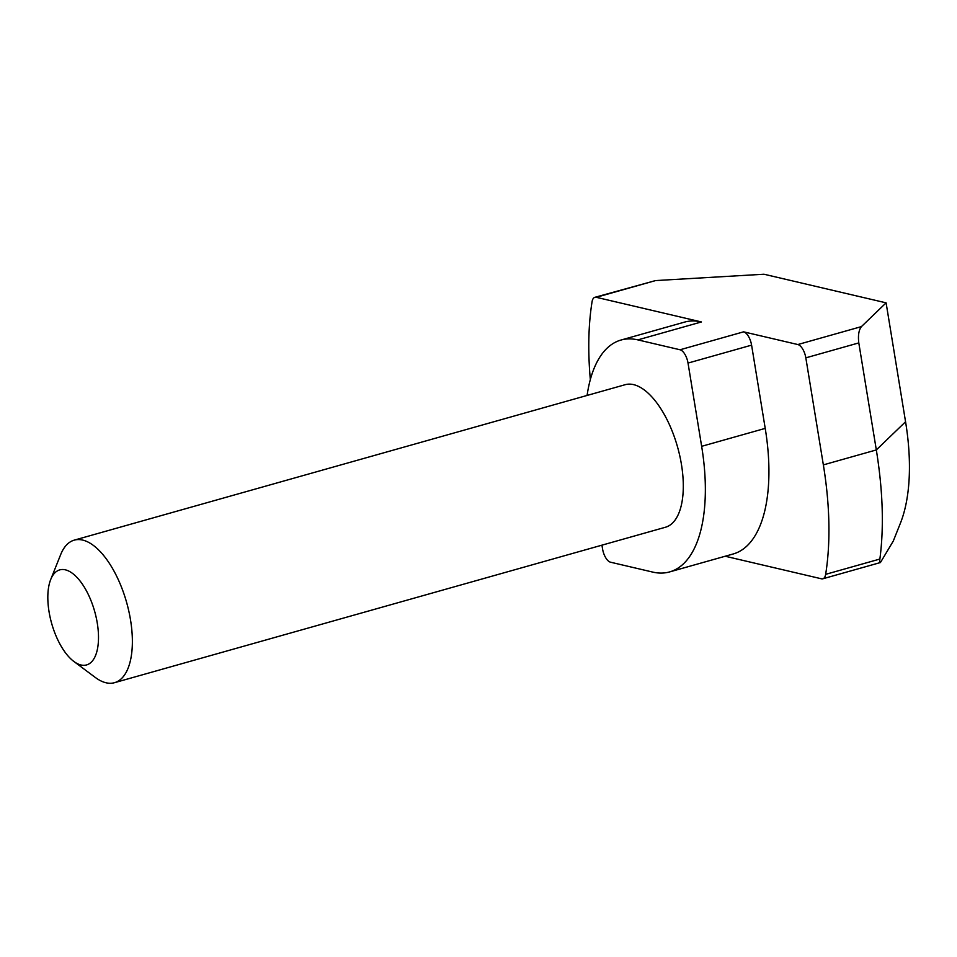 <?xml version="1.0" encoding="UTF-8"?>
<svg xmlns="http://www.w3.org/2000/svg" width="957" height="957" viewBox="0 0 957 957"><rect width="100%" height="100%" fill="white"/><g stroke="black" fill="none" stroke-linecap="round" stroke-linejoin="round"><path stroke-width="1.44" d="M65.375 569.834A49.369 22.334 -105.8 0 0 50.709 579.523A49.369 22.334 -105.8 0 0 73.821 661.431A49.369 22.334 -105.8 0 0 80.95 664.971A49.369 22.334 -105.8 0 0 97.267 623.055A49.369 22.334 -105.8 0 0 65.375 569.834M50.709 579.523L60.674 554.605A74.06 33.495 74.2 0 1 74.239 540.143A74.06 33.495 74.2 0 1 82.673 540.071A74.06 33.495 74.2 0 1 128.812 611.104A74.06 33.495 74.2 0 1 114.457 682.7A74.06 33.495 74.2 0 1 106.036 682.772A74.06 33.495 74.2 0 1 95.329 677.472L73.821 661.431M114.457 682.7L665.402 527.259A74.06 33.495 -105.8 0 0 679.745 455.676A74.06 33.495 -105.8 0 0 633.606 384.63A74.06 33.495 -105.8 0 0 625.172 384.702L74.239 540.143M596.271 297.304A12.345 5.586 -105.8 0 0 594.871 297.316L655.545 280.58L596.271 297.304L701.433 321.947L637.864 339.891L680.044 349.772L743.613 331.84L797.851 344.544L861.42 326.612C858.788 330.021 857.915 335.452 858.8 342.905L876.325 449.934C882.892 490.594 884.077 526.96 879.878 559.044C879.495 562.477 879.77 563.494 880.715 562.07L893.288 541.04L900.37 523.288A155.524 70.351 74.2 0 0 905.561 421.762L876.325 449.934L823.355 464.887A224.237 101.43 74.2 0 1 825.652 574.344L879.878 559.044M858.8 342.905L805.83 357.846L823.355 464.887M861.42 326.612L886.098 302.843L905.561 421.762M886.098 302.843L763.973 274.228L655.545 280.58M637.864 339.891A148.12 67.002 -105.8 0 0 621.009 340.034L684.59 322.102A148.12 67.002 74.2 0 1 701.433 321.947M594.871 297.316A12.345 5.586 -105.8 0 0 592.06 301.754A224.237 101.43 74.2 0 0 590.337 379.594M601.941 545.167L602.551 548.887A12.345 5.586 -105.8 0 0 610.53 562.202L652.71 572.083A148.12 67.002 -105.8 0 0 669.565 571.927A148.12 67.002 -105.8 0 0 701.648 446.321L765.217 428.389A148.12 67.002 74.2 0 1 733.134 553.995L669.565 571.927M743.613 331.84A12.345 5.586 74.2 0 1 751.592 345.142L688.023 363.074L701.648 446.321M688.023 363.074A12.345 5.586 -105.8 0 0 680.044 349.772M621.009 340.034A148.12 67.002 -105.8 0 0 587.084 395.456M751.592 345.142L765.217 428.389M805.83 357.846A12.345 5.586 -105.8 0 0 797.851 344.544M725.191 556.232L821.441 578.794A12.345 5.586 -105.8 0 0 822.853 578.782A12.345 5.586 -105.8 0 0 825.652 574.344M822.853 578.782L880.093 562.632"/></g></svg>
